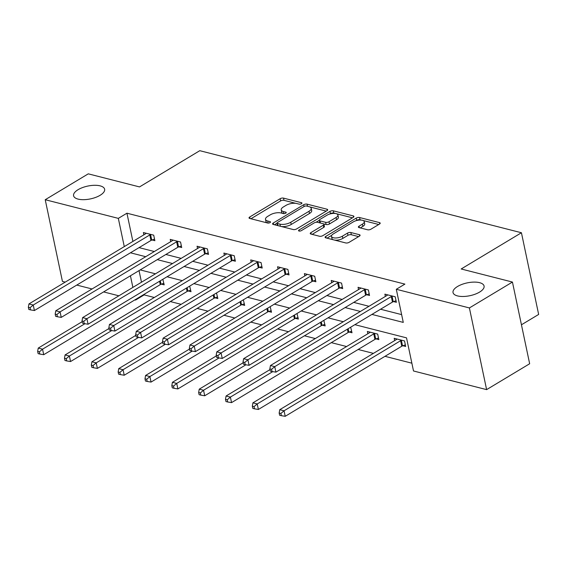 <?xml version="1.0" encoding="UTF-8"?>
<svg xmlns="http://www.w3.org/2000/svg" width="567" height="567" viewBox="0 0 567 567"><rect width="100%" height="100%" fill="white"/><g stroke="black" fill="none" stroke-linecap="round" stroke-linejoin="round"><path stroke-width="0.85" d="M301.46 203.716A1.701 0.702 -11.9 0 0 301.942 203.064A1.701 0.702 -11.9 0 0 301.46 202.702L283.521 198.124A2.431 1.006 -11.9 0 0 280.141 198.712L249.728 216.998A2.431 1.006 -11.9 0 0 249.033 217.934A2.431 1.006 -11.9 0 0 249.721 218.451L267.667 223.022A1.701 0.702 -11.9 0 0 270.027 222.611A1.701 0.702 -11.9 0 0 270.509 221.959A1.701 0.702 -11.9 0 0 270.027 221.605L267.709 221.01A7.782 3.218 -11.9 0 1 265.498 219.365A7.782 3.218 -11.9 0 1 267.709 216.381L270.246 214.858A7.782 3.218 -11.9 0 1 281.055 212.979L283.38 213.575A1.701 0.702 -11.9 0 0 285.747 213.164A1.701 0.702 -11.9 0 0 286.229 212.512A1.701 0.702 -11.9 0 0 285.747 212.15L283.422 211.562A7.782 3.218 -11.9 0 1 281.218 209.91A7.782 3.218 -11.9 0 1 283.429 206.934L285.959 205.403A7.782 3.218 -11.9 0 1 296.775 203.532L299.092 204.127A1.701 0.702 -11.9 0 0 301.46 203.716M457.548 286.484A15.855 6.549 -11.9 0 0 453.04 292.565A15.855 6.549 -11.9 0 0 463.225 296.484A15.855 6.549 -11.9 0 0 479.569 292.097A15.855 6.549 -11.9 0 0 484.076 286.023A15.855 6.549 -11.9 0 0 473.892 282.104A15.855 6.549 -11.9 0 0 457.548 286.484M78.097 189.676A15.855 6.549 -11.9 0 0 73.59 195.757A15.855 6.549 -11.9 0 0 83.774 199.676A15.855 6.549 -11.9 0 0 100.118 195.296A15.855 6.549 -11.9 0 0 104.626 189.215A15.855 6.549 -11.9 0 0 94.441 185.296A15.855 6.549 -11.9 0 0 78.097 189.676M367.593 229.777A2.431 1.006 -11.9 0 0 370.967 229.188L379.5 224.057A2.431 1.006 -11.9 0 0 380.195 223.129A2.431 1.006 -11.9 0 0 379.507 222.611L359.584 217.53A2.431 1.006 -11.9 0 0 356.204 218.118L325.784 236.404A2.431 1.006 -11.9 0 0 325.097 237.339A2.431 1.006 -11.9 0 0 325.784 237.849L345.707 242.938A2.431 1.006 -11.9 0 0 349.088 242.35L359.393 236.148A2.431 1.006 -11.9 0 0 360.088 235.22A2.431 1.006 -11.9 0 0 359.393 234.703L350.867 232.527A2.431 1.006 -11.9 0 0 347.493 233.115L342.383 236.191A6.506 2.686 -11.9 0 1 335.678 237.984A6.506 2.686 -11.9 0 1 331.497 236.375A6.506 2.686 -11.9 0 1 333.346 233.887L353.369 221.846A6.506 2.686 -11.9 0 1 360.073 220.046A6.506 2.686 -11.9 0 1 364.255 221.654A6.506 2.686 -11.9 0 1 362.405 224.149L359.067 226.155A2.431 1.006 -11.9 0 0 358.372 227.091A2.431 1.006 -11.9 0 0 359.067 227.601L367.593 229.777M65.212 282.118L62.441 281.416L45.225 199.719L88.268 173.842L139.525 186.919L199.782 150.687L521.434 232.746L461.177 268.978L512.44 282.054L469.398 307.938L486.614 389.628L413.513 370.981L406.532 337.861L354.864 324.678M45.225 199.719L118.333 218.373L124.279 246.602M371.945 314.409L403.272 322.403L396.298 289.283L404.902 284.11L126.937 213.199L118.333 218.373M396.298 289.283L469.398 307.938M326.996 210.662A2.431 1.006 -11.9 0 0 327.683 209.733A2.431 1.006 -11.9 0 0 326.996 209.216L307.073 204.134A2.431 1.006 -11.9 0 0 303.692 204.722L273.28 223.008A2.431 1.006 -11.9 0 0 272.585 223.944A2.431 1.006 -11.9 0 0 273.28 224.454L293.203 229.536A2.431 1.006 -11.9 0 0 296.576 228.955L326.996 210.662M333.325 210.832L353.248 215.914A2.431 1.006 -11.9 0 1 353.943 216.431A2.431 1.006 -11.9 0 1 353.248 217.359L322.836 235.652A2.431 1.006 -11.9 0 1 319.455 236.241L310.929 234.065A2.431 1.006 -11.9 0 1 310.241 233.547A2.431 1.006 -11.9 0 1 310.929 232.612L323.268 225.198A2.431 1.006 -11.9 0 0 323.955 224.263A2.431 1.006 -11.9 0 0 323.268 223.752L317.612 222.307A2.431 1.006 -11.9 0 0 314.231 222.895L301.389 230.613A1.701 0.702 -11.9 0 1 299.638 231.088A1.701 0.702 -11.9 0 1 298.54 230.663A1.701 0.702 -11.9 0 1 299.029 230.011L329.951 211.42A2.431 1.006 -11.9 0 1 333.325 210.832L333.793 213.043L352.497 217.813M521.442 324.785L538.65 314.444L521.434 232.746M126.937 213.199L132.891 241.429M139.05 247.623L154.323 251.521M165.883 254.47L181.156 258.368M192.716 261.316L207.99 265.214M219.549 268.163L234.823 272.054M246.383 275.009L261.656 278.9M273.216 281.856L288.49 285.747M300.049 288.695L315.323 292.593M326.883 295.542L342.156 299.44M353.716 302.388L368.989 306.286M380.549 309.235L401.634 314.614M152.084 239.983L154.869 240.692L153.707 235.17L143.387 232.541L143.869 234.823M178.917 246.829L181.702 247.538L180.54 242.017L170.22 239.387L170.702 241.67M205.75 253.669L208.536 254.385L207.373 248.863L197.054 246.227L197.536 248.516M232.583 260.515L235.369 261.231L234.206 255.71L223.887 253.073L224.369 255.363M259.417 267.362L262.202 268.071L261.04 262.556L250.72 259.92L251.202 262.209M286.25 274.208L289.035 274.917L287.873 269.403L277.554 266.766L278.036 269.056M313.083 281.055L315.869 281.764L314.706 276.242L304.387 273.613L304.869 275.902M339.916 287.901L342.702 288.61L341.54 283.089L331.22 280.459L331.702 282.749M366.75 294.748L369.535 295.457L368.373 289.935L358.053 287.306L358.535 289.588M393.583 301.594L396.368 302.303L395.206 296.782L384.887 294.153L385.369 296.435M144.046 294.372L144.153 294.89L154.316 297.484M170.313 301.559L181.149 304.33M197.146 308.405L207.983 311.177M223.979 315.252L234.816 318.016M250.812 322.099L261.649 324.863M277.646 328.945L288.483 331.709M304.479 335.792L315.316 338.556M331.312 342.638L346.579 346.529M358.146 349.478L373.412 353.376M384.979 356.324L411.869 363.185M139.035 270.615L141.481 282.217M161.389 284.138L164.175 284.847L162.835 279.283M188.223 290.984L191.008 291.693L189.669 286.129M215.056 297.831L217.841 298.54L216.502 292.976M241.889 304.677L244.675 305.386L243.335 299.823M268.723 311.524L271.508 312.233L270.168 306.669M295.556 318.37L298.341 319.079L297.002 313.516M322.389 325.21L325.175 325.926L323.835 320.355M349.222 332.056L352.008 332.765L350.668 327.202M376.056 338.903L378.841 339.612L377.679 334.098L367.359 331.461L367.841 333.75M402.889 345.75L405.674 346.458L404.512 340.937L394.193 338.308L394.675 340.597M512.44 282.054L529.656 363.752L486.614 389.628M144.153 294.89L135.548 300.063L134.868 299.893M118.879 295.811L103.605 291.913M92.045 288.964L76.772 285.073M130.431 275.789L132.876 287.398M135.435 299.553L135.548 300.063M343.304 321.73L328.031 317.832M316.471 314.883L301.197 310.985M289.638 308.037L274.364 304.139M262.805 301.19L247.531 297.299M235.971 294.344L220.698 290.453M209.138 287.497L193.864 283.606M182.305 280.658L167.031 276.76M155.471 273.811L140.198 269.913M130.445 252.797L145.712 256.695M157.279 259.643L172.545 263.542M184.112 266.49L199.378 270.388M210.945 273.337L226.212 277.235M237.779 280.183L253.045 284.081M264.612 287.03L279.878 290.928M291.445 293.876L306.712 297.767M318.278 300.723L333.545 304.614M345.112 307.562L360.378 311.46M281.218 209.91L281.679 212.122A7.782 3.218 -11.9 0 0 283.075 213.497M265.498 219.365L265.966 221.569A7.782 3.218 -11.9 0 0 267.355 222.944M295.811 203.347L283.989 200.335A2.431 1.006 -11.9 0 0 280.608 200.916L250.94 218.756M277.036 223.235L274.492 224.766M326.245 211.115L309.83 206.927M306.563 206.034A1.701 0.702 -11.9 0 0 304.203 206.438L277.504 222.498A1.701 0.702 -11.9 0 0 277.015 223.15A1.701 0.702 -11.9 0 0 277.497 223.511L279.949 224.135A7.782 3.218 -11.9 0 0 290.758 222.257L309.008 211.285A7.782 3.218 -11.9 0 0 311.219 208.302A7.782 3.218 -11.9 0 0 309.015 206.657L306.563 206.034M277.015 223.15L277.483 225.354A1.701 0.702 -11.9 0 0 277.632 225.567M281.374 226.524A7.782 3.218 -11.9 0 0 291.225 224.468L290.758 222.257M311.219 208.302L311.687 210.513A7.782 3.218 -11.9 0 1 309.476 213.497L291.225 224.468M312.148 234.369L323.729 227.402A2.431 1.006 -11.9 0 0 324.423 226.474L323.955 224.263M316.01 222.285L319.278 220.322M329.718 214.042L330.412 213.624L329.951 211.42M336.068 217.501A6.506 2.686 -11.9 0 0 337.918 215.006A6.506 2.686 -11.9 0 0 333.736 213.398A6.506 2.686 -11.9 0 0 327.031 215.198L319.979 219.436A2.431 1.006 -11.9 0 0 319.285 220.372A2.431 1.006 -11.9 0 0 319.979 220.889L325.635 222.328A2.431 1.006 -11.9 0 0 329.009 221.747L336.068 217.501L336.529 219.705A6.506 2.686 -11.9 0 0 338.379 217.218L337.918 215.006M319.285 220.372L319.753 222.576A2.431 1.006 -11.9 0 0 320.022 222.923M336.529 219.705L329.477 223.951A2.431 1.006 -11.9 0 1 326.096 224.539L323.686 223.922M333.793 213.043A2.431 1.006 -11.9 0 0 330.412 213.624M364.255 221.654L364.716 223.866A6.506 2.686 -11.9 0 1 362.873 226.353L360.279 227.913M331.497 236.375L331.964 238.587A6.506 2.686 -11.9 0 0 333.07 239.713M334.693 240.125A6.506 2.686 -11.9 0 0 342.844 238.395L342.383 236.191M358.642 236.602L351.334 234.738A2.431 1.006 -11.9 0 0 347.954 235.326L342.844 238.395M361.519 220.116L360.045 219.741A2.431 1.006 -11.9 0 0 356.671 220.322L356.055 220.691M331.745 235.312L327.003 238.161M378.756 224.511L363.149 220.528M82.172 321.68L38.251 348.081L42.553 349.18L43.716 354.701L160.27 284.62A2.481 1.021 168.1 0 1 161.035 284.265L163.842 283.266M39.378 351.852L37.656 351.412L38.124 353.624L39.839 354.063L39.378 351.852L42.553 349.18L84.915 323.714M37.656 351.412L38.251 348.081M43.716 354.701L39.839 354.063M150.921 234.462L150.567 234.589A2.481 1.021 -11.9 0 0 149.801 234.944L33.247 305.025L28.952 303.926L145.499 233.845A2.481 1.021 -11.9 0 0 146.017 233.427L146.166 233.25M154.536 239.111L151.729 240.11A2.481 1.021 -11.9 0 0 150.964 240.465L34.41 310.539L33.247 305.025L30.072 307.697L28.35 307.257L28.818 309.462L30.533 309.901L30.072 307.697M30.533 309.901L34.41 310.539M28.952 303.926L28.35 307.257M109.006 328.52L65.085 354.928L69.387 356.026L70.549 361.548L187.103 291.466A2.481 1.021 168.1 0 1 187.868 291.112L190.675 290.113M66.211 358.698L64.489 358.259L64.957 360.47L66.672 360.91L66.211 358.698L69.387 356.026L111.749 330.554M64.489 358.259L65.085 354.928M70.549 361.548L66.672 360.91M135.839 335.366L91.918 361.774L96.22 362.873L97.382 368.394L213.936 298.313A2.481 1.021 168.1 0 1 214.702 297.958L217.508 296.959M93.045 365.545L91.322 365.105L91.79 367.31L93.505 367.749L93.045 365.545L96.22 362.873L138.582 337.4M91.322 365.105L91.918 361.774M97.382 368.394L93.505 367.749M177.755 241.308L177.4 241.436A2.481 1.021 -11.9 0 0 176.635 241.79L60.081 311.871L55.786 310.773L172.333 240.692A2.481 1.021 -11.9 0 0 172.85 240.273L172.999 240.096M181.369 245.958L178.562 246.95A2.481 1.021 -11.9 0 0 177.797 247.304L61.243 317.385L60.081 311.871L56.906 314.543L55.183 314.104L55.651 316.308L57.366 316.747L56.906 314.543M57.366 316.747L61.243 317.385M55.786 310.773L55.183 314.104M204.588 248.155L204.233 248.275A2.481 1.021 -11.9 0 0 203.468 248.637L86.914 318.711L82.619 317.619L199.166 247.538A2.481 1.021 -11.9 0 0 199.683 247.12L199.832 246.943M208.202 252.797L205.396 253.796A2.481 1.021 -11.9 0 0 204.63 254.151L88.076 324.232L86.914 318.711L83.739 321.383L82.017 320.95L82.484 323.155L84.2 323.594L83.739 321.383M84.2 323.594L88.076 324.232M82.619 317.619L82.017 320.95M162.672 342.213L118.751 368.621L123.053 369.719L124.216 375.234L240.769 305.159A2.481 1.021 168.1 0 1 241.535 304.805L244.342 303.806M119.878 372.391L118.156 371.952L118.623 374.156L120.339 374.596L119.878 372.391L123.053 369.719L165.415 344.247M118.156 371.952L118.751 368.621M124.216 375.234L120.339 374.596M189.506 349.059L145.584 375.467L149.886 376.566L151.049 382.08L267.603 311.999A2.481 1.021 168.1 0 1 268.368 311.644L271.175 310.652M146.711 379.238L144.989 378.799L145.457 381.003L147.172 381.442L146.711 379.238L149.886 376.566L192.248 351.093M144.989 378.799L145.584 375.467M151.049 382.08L147.172 381.442M216.339 355.906L172.418 382.314L176.72 383.405L177.882 388.927L294.436 318.845A2.481 1.021 168.1 0 1 295.201 318.491L298.008 317.499M173.545 386.084L171.822 385.645L172.29 387.849L174.005 388.289L173.545 386.084L176.72 383.405L219.082 357.94M171.822 385.645L172.418 382.314M177.882 388.927L174.005 388.289M231.421 255.001L231.067 255.122A2.481 1.021 -11.9 0 0 230.301 255.476L113.747 325.557L109.452 324.459L225.999 254.385A2.481 1.021 -11.9 0 0 226.517 253.966L226.665 253.789M235.036 259.643L232.229 260.643A2.481 1.021 -11.9 0 0 231.464 260.997L114.91 331.078L113.747 325.557L110.572 328.229L108.85 327.79L109.318 330.001L111.033 330.441L110.572 328.229M111.033 330.441L114.91 331.078M109.452 324.459L108.85 327.79M258.254 261.841L257.9 261.968A2.481 1.021 -11.9 0 0 257.135 262.323L140.581 332.404L136.286 331.305L252.832 261.224A2.481 1.021 -11.9 0 0 253.35 260.806L253.499 260.629M261.869 266.49L259.062 267.489A2.481 1.021 -11.9 0 0 258.297 267.844L141.743 337.925L140.581 332.404L137.405 335.076L135.683 334.636L136.151 336.848L137.866 337.287L137.405 335.076M137.866 337.287L141.743 337.925M136.286 331.305L135.683 334.636M285.088 268.687L284.733 268.815A2.481 1.021 -11.9 0 0 283.968 269.169L167.414 339.25L163.119 338.152L279.666 268.071A2.481 1.021 -11.9 0 0 280.183 267.652L280.332 267.475M288.702 273.337L285.896 274.336A2.481 1.021 -11.9 0 0 285.13 274.69L168.576 344.771L167.414 339.25L164.239 341.922L162.516 341.483L162.984 343.694L164.699 344.134L164.239 341.922M164.699 344.134L168.576 344.771M163.119 338.152L162.516 341.483M243.172 362.752L199.251 389.16L203.553 390.252L204.715 395.773L321.269 325.692A2.481 1.021 168.1 0 1 322.035 325.338L324.841 324.338M200.378 392.924L198.656 392.484L199.123 394.696L200.838 395.135L200.378 392.924L203.553 390.252L245.915 364.787M198.656 392.484L199.251 389.16M204.715 395.773L200.838 395.135M311.921 275.534L311.567 275.661A2.481 1.021 -11.9 0 0 310.801 276.016L194.247 346.097L189.952 344.998L306.499 274.917A2.481 1.021 -11.9 0 0 307.016 274.499L307.165 274.322M315.536 280.183L312.729 281.182A2.481 1.021 -11.9 0 0 311.963 281.537L195.409 351.618L194.247 346.097L191.072 348.769L189.35 348.329L189.817 350.541L191.533 350.98L191.072 348.769M191.533 350.98L195.409 351.618M189.952 344.998L189.35 348.329M270.005 369.599L226.084 396L230.386 397.098L231.549 402.62L348.103 332.538A2.481 1.021 168.1 0 1 348.868 332.184L351.675 331.185M227.211 399.77L225.489 399.331L225.957 401.542L227.672 401.982L227.211 399.77L230.386 397.098L272.748 371.633M225.489 399.331L226.084 396M231.549 402.62L227.672 401.982M338.754 282.38L338.4 282.508A2.481 1.021 -11.9 0 0 337.634 282.862L221.08 352.943L216.785 351.845L333.332 281.764A2.481 1.021 -11.9 0 0 333.85 281.345L333.998 281.168M342.369 287.03L339.562 288.029A2.481 1.021 -11.9 0 0 338.797 288.383L222.243 358.464L221.08 352.943L217.905 355.615L216.183 355.176L216.651 357.38L218.366 357.82L217.905 355.615M218.366 357.82L222.243 358.464M216.785 351.845L216.183 355.176M370.138 332.17L369.989 332.347A2.481 1.021 168.1 0 1 369.471 332.765L252.917 402.846L257.22 403.945L258.382 409.466L374.936 339.385A2.481 1.021 168.1 0 1 375.701 339.031L378.508 338.031M254.044 406.617L252.322 406.178L252.79 408.389L254.505 408.828L254.044 406.617L257.22 403.945L373.773 333.864A2.481 1.021 168.1 0 1 374.539 333.509L374.893 333.382M252.322 406.178L252.917 402.846M258.382 409.466L254.505 408.828M365.587 289.227L365.233 289.354A2.481 1.021 -11.9 0 0 364.468 289.709L247.914 359.79L243.619 358.691L360.165 288.61A2.481 1.021 -11.9 0 0 360.683 288.192L360.832 288.015M369.202 293.876L366.395 294.875A2.481 1.021 -11.9 0 0 365.63 295.23L249.076 365.304L247.914 359.79L244.738 362.462L243.016 362.022L243.484 364.227L245.199 364.666L244.738 362.462M245.199 364.666L249.076 365.304M243.619 358.691L243.016 362.022M396.971 339.016L396.822 339.194A2.481 1.021 168.1 0 1 396.305 339.612L279.751 409.693L284.053 410.791L285.215 416.313L401.769 346.231A2.481 1.021 168.1 0 1 402.535 345.877L405.341 344.878M280.878 413.463L279.155 413.024L279.623 415.235L281.338 415.675L280.878 413.463L284.053 410.791L400.607 340.71A2.481 1.021 168.1 0 1 401.372 340.356L401.727 340.228M279.155 413.024L279.751 409.693M285.215 416.313L281.338 415.675M392.421 296.073L392.066 296.201A2.481 1.021 -11.9 0 0 391.301 296.555L274.747 366.636L270.452 365.538L386.999 295.457A2.481 1.021 -11.9 0 0 387.516 295.038L387.665 294.861M396.035 300.723L393.229 301.715A2.481 1.021 -11.9 0 0 392.463 302.069L275.909 372.15L274.747 366.636L271.572 369.308L269.849 368.869L270.317 371.073L272.032 371.513L271.572 369.308M272.032 371.513L275.909 372.15M270.452 365.538L269.849 368.869M301.644 203.588L301.46 202.702M270.218 222.484L270.027 221.605M285.931 213.036L285.747 212.15M283.861 213.639L283.422 211.562M268.141 223.086L267.709 221.01M250.047 218.529L249.728 216.998M280.608 200.916L280.141 198.712M283.989 200.335L283.521 198.124M273.599 224.539L273.28 223.008M304.075 206.516L303.692 204.722M307.527 206.275L307.073 204.134M327.265 210.485L326.996 209.216M277.95 225.652L277.497 223.511M280.403 226.276L279.949 224.135M309.476 213.497L309.008 211.285M353.517 217.182L353.248 215.914M311.255 234.143L310.929 232.612M323.729 227.402L323.268 225.198M299.248 231.067L299.029 230.011M320.426 223.029L319.979 220.889M326.096 224.539L325.635 222.328M329.477 223.951L329.009 221.747M359.386 227.686L359.067 226.155M362.873 226.353L362.405 224.149M347.954 235.326L347.493 233.115M351.334 234.738L350.867 232.527M359.662 235.971L359.393 234.703M326.11 237.934L325.784 236.404M356.671 220.322L356.204 218.118M360.045 219.741L359.584 217.53M379.77 223.88L379.507 222.611M160.27 284.62L159.561 281.253M161.035 284.265L160.305 280.807M150.567 234.589L151.729 240.11M149.801 234.944L150.964 240.465M187.103 291.466L186.394 288.1M187.868 291.112L187.138 287.646M213.936 298.313L213.227 294.946M214.702 297.958L213.972 294.493M177.4 241.436L178.562 246.95M176.635 241.79L177.797 247.304M204.233 248.275L205.396 253.796M203.468 248.637L204.63 254.151M240.769 305.159L240.061 301.793M241.535 304.805L240.805 301.339M267.603 311.999L266.894 308.639M268.368 311.644L267.638 308.186M294.436 318.845L293.727 315.479M295.201 318.491L294.471 315.032M231.067 255.122L232.229 260.643M230.301 255.476L231.464 260.997M257.9 261.968L259.062 267.489M257.135 262.323L258.297 267.844M284.733 268.815L285.896 274.336M283.968 269.169L285.13 274.69M321.269 325.692L320.561 322.325M322.035 325.338L321.305 321.879M311.567 275.661L312.729 281.182M310.801 276.016L311.963 281.537M348.103 332.538L347.394 329.172M348.868 332.184L348.138 328.725M338.4 282.508L339.562 288.029M337.634 282.862L338.797 288.383M374.936 339.385L373.773 333.864M375.701 339.031L374.539 333.509M365.233 289.354L366.395 294.875M364.468 289.709L365.63 295.23M401.769 346.231L400.607 340.71M402.535 345.877L401.372 340.356M392.066 296.201L393.229 301.715M391.301 296.555L392.463 302.069"/></g></svg>
